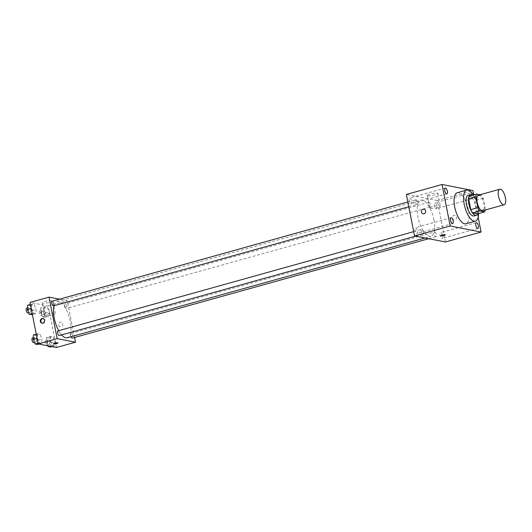<?xml version="1.0" encoding="UTF-8"?>
<svg xmlns="http://www.w3.org/2000/svg" width="532" height="532" viewBox="0 0 532 532"><rect width="100%" height="100%" fill="white"/><g stroke="black" fill="none" stroke-linecap="round" stroke-linejoin="round"><path stroke-width="0.4" stroke-dasharray="2.66 2" d="M478.408 195.197A8.06 3.185 -105.6 0 1 484.007 203.63A8.06 3.185 -105.6 0 1 482.743 210.725M469.384 196.049L474.198 196.993L481.327 194.998L480.024 194.745M474.198 196.993A10.401 4.116 -105.6 0 1 476.093 200.218L478.235 211.138L485.364 209.149A10.401 4.116 -105.6 0 1 485.244 210.027M485.364 209.149L483.222 198.23A10.401 4.116 -105.6 0 0 481.327 194.998M476.093 200.218L483.222 198.23M478.235 211.138A10.401 4.116 -105.6 0 1 477.51 213.851M477.829 213.758A10.746 4.249 74.4 0 0 477.537 203.809A10.746 4.249 74.4 0 0 472.635 195.138M468.18 195.264A10.746 4.249 -105.6 0 1 475.648 206.509A10.746 4.249 -105.6 0 1 473.959 215.965M473.387 194.931A16.12 6.377 -105.6 0 1 477.936 206.955A16.12 6.377 -105.6 0 1 478.581 213.551M457.227 192.737A16.12 6.377 -105.6 0 1 468.426 209.608A16.12 6.377 -105.6 0 1 465.892 223.792M470.667 192.976A3.019 1.197 -105.6 0 1 472.463 195.856A3.019 1.197 -105.6 0 1 472.05 198.795A3.019 1.197 -105.6 0 1 470.089 196.208A3.019 1.197 -105.6 0 1 470.428 192.983A3.019 1.197 -105.6 0 1 470.667 192.976M478.175 217.209L473.779 194.818M409.839 197.997A3.019 1.197 -105.6 0 1 411.635 200.877A3.019 1.197 -105.6 0 1 411.223 203.823A3.019 1.197 -105.6 0 1 409.261 201.236A3.019 1.197 -105.6 0 1 409.6 198.004A3.019 1.197 -105.6 0 1 409.839 197.997M435.016 202.918A3.019 1.197 -105.6 0 1 436.812 205.798A3.019 1.197 -105.6 0 1 436.4 208.743A3.019 1.197 -105.6 0 1 434.438 206.157A3.019 1.197 -105.6 0 1 434.777 202.925A3.019 1.197 -105.6 0 1 435.016 202.918M440.835 232.59A3.019 1.197 -105.6 0 1 442.631 235.477A3.019 1.197 -105.6 0 1 442.218 238.416A3.019 1.197 -105.6 0 1 440.257 235.829A3.019 1.197 -105.6 0 1 440.596 232.597A3.019 1.197 -105.6 0 1 440.835 232.59M415.658 227.669A3.019 1.197 -105.6 0 1 417.454 230.549A3.019 1.197 -105.6 0 1 417.041 233.495A3.019 1.197 -105.6 0 1 415.08 230.908A3.019 1.197 -105.6 0 1 415.419 227.676A3.019 1.197 -105.6 0 1 415.658 227.669M445.43 241.98L437.284 200.478L472.941 190.536M437.284 200.478L406.388 194.439M427.781 195.803A5.373 0.958 168.9 0 0 433.799 195.184A5.373 0.958 168.9 0 0 437.809 193.442A5.373 0.958 168.9 0 0 432.35 193.535A5.373 0.958 168.9 0 0 427.263 195.51A5.373 0.958 168.9 0 0 427.781 195.803M430.262 208.438A5.373 0.958 168.9 0 0 436.28 207.826A5.373 0.958 168.9 0 0 440.283 206.077A5.373 0.958 168.9 0 0 434.83 206.17A5.373 0.958 168.9 0 0 429.743 208.145A5.373 0.958 168.9 0 0 430.262 208.438M445.357 234.865L445.357 234.858A2.347 0.419 168.9 0 0 442.052 235.117A2.347 0.419 168.9 0 0 440.749 235.762A2.347 0.419 168.9 0 0 440.749 235.769L440.749 235.769M452.353 218.167A2.347 2.115 -78.9 0 0 456.509 217.994A2.347 2.115 -78.9 0 0 454.88 215.274A2.347 2.115 -78.9 0 0 452.353 218.167M452.346 218.167A2.347 2.115 -78.9 0 0 456.509 217.994A2.347 2.115 -78.9 0 0 454.88 215.274A2.347 2.115 -78.9 0 0 452.346 218.167M423.984 209.236L423.984 209.236A2.347 2.115 101.1 0 1 425.613 210.965A2.347 2.115 101.1 0 1 423.08 213.851L423.08 213.851M415.997 199.759A2.421 0.958 -105.6 0 1 417.48 202.293A2.421 0.958 -105.6 0 1 417.101 204.421A2.421 0.958 -105.6 0 1 415.532 202.353A2.421 0.958 -105.6 0 1 415.805 199.766A2.421 0.958 -105.6 0 1 415.997 199.759M434.91 231.992A2.421 0.958 -105.6 0 1 436.393 234.526A2.421 0.958 -105.6 0 1 436.014 236.654A2.421 0.958 -105.6 0 1 434.445 234.585A2.421 0.958 -105.6 0 1 434.717 231.999A2.421 0.958 -105.6 0 1 434.91 231.992M423.306 231.972A2.421 0.958 -105.6 0 1 422.927 234.1A2.421 0.958 -105.6 0 1 421.351 232.025A2.421 0.958 -105.6 0 1 421.623 229.438A2.421 0.958 -105.6 0 1 423.306 231.972M429.085 202.32A2.421 0.958 -105.6 0 1 430.521 204.627A2.421 0.958 -105.6 0 1 430.195 206.981A2.421 0.958 -105.6 0 1 428.513 204.454A2.421 0.958 -105.6 0 1 428.892 202.326A2.421 0.958 -105.6 0 1 429.085 202.32M433.919 219.776A18.806 7.435 -105.6 0 1 430.96 236.328A18.806 7.435 -105.6 0 1 418.744 220.208A18.806 7.435 -105.6 0 1 420.859 200.099A18.806 7.435 -105.6 0 1 433.919 219.776M54.078 305.701A18.806 7.435 -105.6 0 1 57.203 301.544A18.806 7.435 -105.6 0 1 70.271 321.228A18.806 7.435 -105.6 0 1 67.311 337.773M61.592 334.901A18.806 7.435 -105.6 0 1 58.706 330.685M64.864 305.9A2.421 0.958 74.4 0 0 66.54 308.434A2.421 0.958 74.4 0 0 66.813 305.847A2.421 0.958 74.4 0 0 65.243 303.772A2.421 0.958 74.4 0 0 64.864 305.9M57.975 330.891A2.421 0.958 -105.6 0 1 59.651 333.418A2.421 0.958 -105.6 0 1 59.271 335.546M71.035 336.736A2.421 0.958 -105.6 0 1 71.062 333.451A2.421 0.958 -105.6 0 1 72.744 335.978A2.421 0.958 -105.6 0 1 72.365 338.106M52.149 301.218A2.421 0.958 -105.6 0 1 53.832 303.745A2.421 0.958 -105.6 0 1 53.453 305.873M74.56 337.494L67.338 300.7L59.498 299.164M31.74 304.085L31.474 308.4L33.523 313.162L35.83 313.614L36.096 309.298L34.055 304.537L31.74 304.085L31.474 308.4L33.523 313.162L35.83 313.614L36.096 309.298L34.055 304.537L31.74 304.085L30.417 304.457M50.653 336.317L50.387 340.633L52.435 345.394L54.743 345.847L55.009 341.537L52.967 336.769L50.653 336.317L50.387 340.633L52.435 345.394L54.743 345.847L55.009 341.537L52.967 336.769L50.653 336.317L46.49 337.474L46.224 341.79L47.966 345.847M56.465 347.509L48.326 306.006L30.018 302.422M37.559 333.757L37.293 338.073L39.341 342.834L41.656 343.286L41.922 338.977L39.873 334.209L37.559 333.757L37.293 338.073L39.341 342.834L41.656 343.286L41.922 338.977L39.873 334.209L37.559 333.757L36.236 334.129M44.828 306.645L44.562 310.954L46.61 315.722L48.924 316.174L49.19 311.858L47.142 307.097L44.828 306.645L44.562 310.954L46.61 315.722L48.924 316.174L49.19 311.858L47.142 307.097L44.828 306.645L40.671 307.802L40.405 312.118L42.454 316.879L44.768 317.331L45.027 313.022L42.986 308.254L40.671 307.802M48.326 306.006L67.338 300.7M49.782 302.342A5.373 0.958 168.9 0 0 52.761 300.859A5.373 0.958 168.9 0 0 47.308 300.952A5.373 0.958 168.9 0 0 42.221 302.927A5.373 0.958 168.9 0 0 49.782 302.342M58.64 325.012A2.347 2.115 -78.9 0 0 62.796 324.839A2.347 2.115 -78.9 0 0 61.167 322.126A2.347 2.115 -78.9 0 0 58.64 325.012M58.633 325.012A2.347 2.115 -78.9 0 0 62.796 324.839A2.347 2.115 -78.9 0 0 61.167 322.126A2.347 2.115 -78.9 0 0 58.633 325.012M43.139 318.628A2.347 2.115 101.1 0 1 45.06 320.39A2.347 2.115 101.1 0 1 42.247 323.197M52.256 314.977A5.373 0.958 168.9 0 0 55.242 313.494A5.373 0.958 168.9 0 0 49.782 313.587A5.373 0.958 168.9 0 0 44.695 315.569A5.373 0.958 168.9 0 0 52.256 314.977M53.326 343.845L53.326 343.845A2.347 0.419 -11.1 0 1 55.554 342.98A2.347 0.419 -11.1 0 1 57.941 342.941L57.941 342.941M43.75 312.769A2.421 0.958 -105.6 0 1 43.365 314.897A2.421 0.958 -105.6 0 1 41.795 312.829A2.421 0.958 -105.6 0 1 42.068 310.242A2.421 0.958 -105.6 0 1 43.75 312.769M40.405 312.118L44.562 310.954M42.454 316.879L46.61 315.722M44.768 317.331L48.924 316.174M45.027 313.022L49.19 311.858M42.986 308.254L47.142 307.097M41.37 313.434A2.421 0.958 -105.6 0 1 40.991 315.562A2.421 0.958 -105.6 0 1 39.421 313.488A2.421 0.958 -105.6 0 1 39.694 310.901A2.421 0.958 -105.6 0 1 41.37 313.434M31.674 314.778L31.94 310.462L29.892 305.694L27.578 305.242M30.657 310.209A2.421 0.958 -105.6 0 1 30.277 312.337A2.421 0.958 -105.6 0 1 28.708 310.269A2.421 0.958 -105.6 0 1 28.974 307.682A2.421 0.958 -105.6 0 1 30.657 310.209M32.193 313.534L33.523 313.162M32.399 314.572L35.83 313.614M31.94 310.462L36.096 309.298M29.892 305.694L34.055 304.537M26.6 308.341A2.421 0.958 -105.6 0 1 28.282 310.874A2.421 0.958 -105.6 0 1 27.897 313.002M50.587 347.01L50.853 342.694L48.804 337.926L46.49 337.474M49.569 342.442A2.421 0.958 -105.6 0 1 49.19 344.57A2.421 0.958 -105.6 0 1 47.621 342.502A2.421 0.958 -105.6 0 1 47.887 339.915A2.421 0.958 -105.6 0 1 49.569 342.442M46.224 341.79L50.387 340.633M49.649 346.172L52.435 345.394M51.956 346.625L54.743 345.847M50.853 342.694L55.009 341.537M48.804 337.926L52.967 336.769M47.195 343.107A2.421 0.958 -105.6 0 1 46.809 345.235A2.421 0.958 -105.6 0 1 45.24 343.16A2.421 0.958 -105.6 0 1 45.513 340.58A2.421 0.958 -105.6 0 1 47.195 343.107M37.493 344.45L37.759 340.134L35.717 335.373L33.403 334.921M36.475 339.882A2.421 0.958 -105.6 0 1 36.096 342.01A2.421 0.958 -105.6 0 1 34.527 339.941A2.421 0.958 -105.6 0 1 34.799 337.355A2.421 0.958 -105.6 0 1 36.475 339.882M38.018 343.207L39.341 342.834M38.869 344.064L41.656 343.286M37.759 340.134L41.922 338.977M35.717 335.373L39.873 334.209M32.419 338.02A2.421 0.958 -105.6 0 1 34.101 340.547A2.421 0.958 -105.6 0 1 33.722 342.674M445.251 188.055L409.6 198.004M446.873 193.874L411.223 203.823M470.428 192.983L434.777 202.925M472.05 198.795L436.4 208.743M476.246 222.655L440.596 232.597M477.869 228.474L442.218 238.416M451.07 217.734L415.419 227.676M452.699 223.546L417.041 233.495M427.263 195.51L429.743 208.145M437.809 193.442L440.283 206.077M425.002 237.99L430.96 236.328M57.203 301.544L420.859 200.099M428.892 202.326L65.243 303.772M430.195 206.981L66.54 308.434M415.578 236.148L422.927 234.1M413.69 231.653L421.623 229.438M428.672 238.708L436.014 236.654M71.062 333.451L434.717 231.999M408.802 206.742L417.101 204.421M407.871 201.98L415.805 199.766M43.431 318.661L42.859 318.548M42.533 323.276L41.955 323.163M55.242 313.494L52.761 300.859M44.695 315.569L42.221 302.927M40.991 315.562L43.365 314.897M39.694 310.901L42.068 310.242M28.695 312.776L30.277 312.337M27.405 308.121L28.974 307.682M46.809 345.235L49.19 344.57M45.513 340.58L47.887 339.915M34.52 342.455L36.096 342.01M33.223 337.793L34.799 337.355"/><path stroke-width="0.8" d="M505.4 197.665A8.06 3.185 -105.6 0 1 504.13 204.754A8.06 3.185 -105.6 0 1 498.896 197.851A8.06 3.185 -105.6 0 1 499.801 189.226A8.06 3.185 -105.6 0 1 505.4 197.665M504.13 204.754L482.743 210.725A8.06 3.185 -105.6 0 1 477.503 203.816A8.06 3.185 -105.6 0 1 478.408 195.197L499.801 189.226M480.024 194.745L476.512 194.06A10.401 4.116 -105.6 0 0 475.788 196.773L477.929 207.693A10.401 4.116 -105.6 0 0 479.824 210.918L484.639 211.862A10.401 4.116 -105.6 0 0 485.244 210.027M479.824 210.918L472.689 212.906L477.51 213.851L484.639 211.862M472.689 212.906A10.401 4.116 -105.6 0 1 470.8 209.681L477.929 207.693M476.512 194.06L469.384 196.049A10.401 4.116 -105.6 0 0 468.652 198.762L470.8 209.681M472.635 195.138A10.746 4.249 74.4 0 0 470.561 194.599A10.746 4.249 74.4 0 0 469.091 205.073A10.746 4.249 74.4 0 0 475.482 215.327A10.746 4.249 74.4 0 0 476.333 215.3A10.746 4.249 74.4 0 0 477.829 213.758M476.333 215.3L473.959 215.965A10.746 4.249 -105.6 0 1 473.101 215.985A10.746 4.249 -105.6 0 1 466.71 205.738A10.746 4.249 -105.6 0 1 468.18 195.264L470.561 194.599M468.652 198.762L475.788 196.773M478.581 213.551A16.12 6.377 -105.6 0 1 475.402 221.139A16.12 6.377 -105.6 0 1 464.928 207.327A16.12 6.377 -105.6 0 1 466.737 190.084A16.12 6.377 -105.6 0 1 473.387 194.931M475.402 221.139L465.892 223.792A16.12 6.377 -105.6 0 1 455.419 209.98A16.12 6.377 -105.6 0 1 457.227 192.737L466.737 190.084M445.49 188.049A3.019 1.197 -105.6 0 1 447.286 190.935A3.019 1.197 -105.6 0 1 446.873 193.874A3.019 1.197 -105.6 0 1 444.912 191.287A3.019 1.197 -105.6 0 1 445.251 188.055A3.019 1.197 -105.6 0 1 445.49 188.049M476.486 222.649A3.019 1.197 -105.6 0 1 478.281 225.528A3.019 1.197 -105.6 0 1 477.869 228.474A3.019 1.197 -105.6 0 1 475.907 225.881A3.019 1.197 -105.6 0 1 476.246 222.655A3.019 1.197 -105.6 0 1 476.486 222.649M451.316 217.728A3.019 1.197 -105.6 0 1 453.111 220.607A3.019 1.197 -105.6 0 1 452.699 223.546A3.019 1.197 -105.6 0 1 450.737 220.96A3.019 1.197 -105.6 0 1 451.07 217.734A3.019 1.197 -105.6 0 1 451.316 217.728M473.779 194.818L472.941 190.536L442.039 184.491L450.185 225.994L481.081 232.038L478.175 217.209M450.185 225.994L414.534 235.942L406.388 194.439L442.039 184.491M414.534 235.942L445.43 241.98L481.081 232.038M442.052 235.117A2.347 0.419 168.9 0 0 440.749 235.769A2.347 0.419 168.9 0 0 443.136 235.729A2.347 0.419 168.9 0 0 445.357 234.865A2.347 0.419 168.9 0 0 442.052 235.117M440.749 235.769A2.347 0.419 168.9 0 0 443.136 235.723A2.347 0.419 168.9 0 0 445.357 234.858M425.613 210.965A2.347 2.115 101.1 0 1 423.08 213.851A2.347 2.115 101.1 0 1 423.984 209.236A2.347 2.115 101.1 0 1 425.613 210.965M423.08 213.851A2.347 2.115 101.1 0 1 423.984 209.236M425.002 237.99L67.311 337.773A18.806 7.435 -105.6 0 1 61.592 334.901M58.706 330.685A18.806 7.435 -105.6 0 1 54.078 305.701M415.578 236.148L59.271 335.546A2.421 0.958 -105.6 0 1 57.702 333.478A2.421 0.958 -105.6 0 1 57.975 330.891L413.69 231.653M428.672 238.708L72.365 338.106A2.421 0.958 -105.6 0 1 71.035 336.736M408.802 206.742L53.453 305.873A2.421 0.958 -105.6 0 1 51.877 303.799A2.421 0.958 -105.6 0 1 52.149 301.218L407.871 201.98M59.498 299.164L49.03 297.122L57.17 338.625L75.484 342.202L74.56 337.494M49.03 297.122L30.018 302.422L38.158 343.925L57.17 338.625M38.158 343.925L56.465 347.509L75.484 342.202M57.941 342.941A2.347 0.419 -11.1 0 1 56.631 343.592A2.347 0.419 -11.1 0 1 53.326 343.852A2.347 0.419 -11.1 0 1 55.554 342.98A2.347 0.419 -11.1 0 1 57.941 342.941A2.347 0.419 -11.1 0 1 56.631 343.592A2.347 0.419 -11.1 0 1 53.326 343.845M44.489 320.277A2.347 2.115 101.1 0 1 41.955 323.163A2.347 2.115 101.1 0 1 42.859 318.548A2.347 2.115 101.1 0 1 44.489 320.277M42.247 323.197A2.347 2.115 101.1 0 1 43.139 318.628M30.417 304.457L27.578 305.242L27.312 309.558L29.36 314.326L32.399 314.572M27.312 309.558L31.202 308.474M29.36 314.326L32.193 313.534M28.695 312.776L27.897 313.002A2.421 0.958 -105.6 0 1 26.327 310.927A2.421 0.958 -105.6 0 1 26.6 308.341L27.405 308.121M47.966 345.847L48.272 346.558L50.587 347.01L51.956 346.625M48.272 346.558L49.649 346.172M36.236 334.129L33.403 334.921L33.137 339.23L35.185 343.998L37.493 344.45L38.869 344.064M33.137 339.23L37.027 338.146M35.185 343.998L38.018 343.207M34.52 342.455L33.722 342.674A2.421 0.958 -105.6 0 1 32.153 340.606A2.421 0.958 -105.6 0 1 32.419 338.02L33.223 337.793"/></g></svg>
